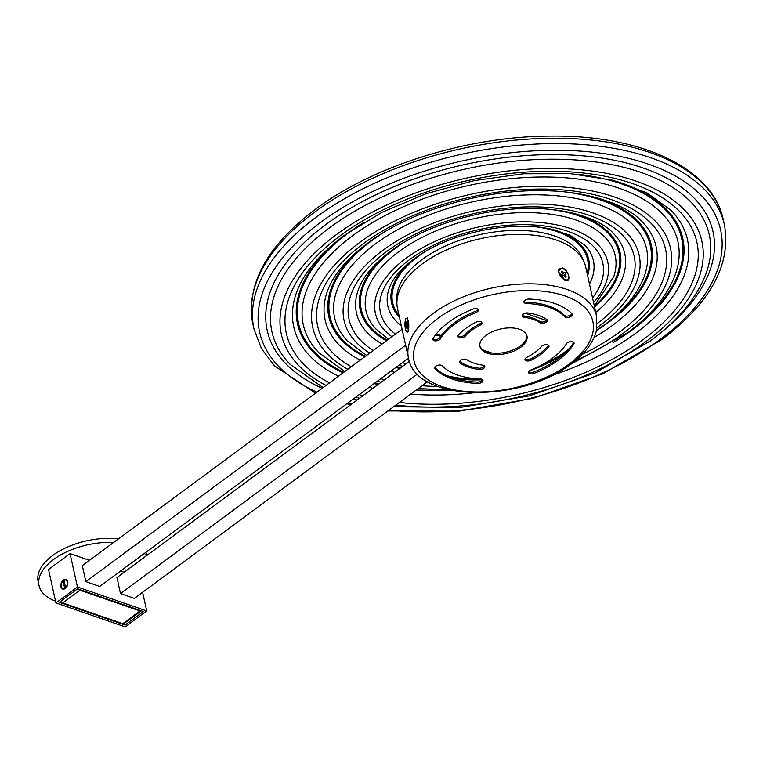 <?xml version="1.0" encoding="UTF-8"?>
<svg xmlns="http://www.w3.org/2000/svg" width="763" height="763" viewBox="0 0 763 763"><rect width="100%" height="100%" fill="white"/><g stroke="black" fill="none" stroke-linecap="round" stroke-linejoin="round"><path stroke-width="1.14" d="M436.322 333.87L441.367 335.615M483.465 350.141L491.439 352.897M546.327 320.489L525.211 313.192M65.256 588.492A5.055 3.281 -71 0 0 66.114 587.682A5.055 3.281 -71 0 0 67.831 582.703A5.055 3.281 -71 0 0 63.386 580.071A5.055 3.281 -71 0 0 60.935 586.785A5.055 3.281 -71 0 0 65.256 588.492M67.821 583.476A2.728 1.774 -71 0 0 67.363 582.579M55.527 601.101A56.214 29.375 -12.5 0 1 39.037 585.679L38.15 581.664A56.214 29.375 -12.5 0 1 52.618 555.55A56.214 29.375 -12.5 0 1 118.408 538.916M39.037 585.679A56.214 29.375 -12.5 0 1 53.505 559.556A56.214 29.375 -12.5 0 1 113.62 542.455M433.241 339.058L433.107 338.419M402.082 329.206L82.309 565.602L85.866 581.644L99.715 586.432L408.501 358.162M405.639 345.248L85.866 581.644M409.407 361.357L116.939 577.562L120.497 593.604L134.355 598.392L427.509 381.672M417.495 374.051L120.497 593.604M145.847 552.326A56.214 29.375 -12.5 0 1 147.259 555.149M144.436 553.375A56.214 29.375 -12.5 0 1 146.382 555.798M55.928 602.932L125.208 626.852L146.734 610.934L77.454 587.014L55.928 602.932L48.517 569.503L70.043 553.595L77.454 587.014M142.595 592.298L146.734 610.934M124.111 572.26L120.554 571.029M89.481 560.3L70.043 553.595M143.387 611.525L77.578 588.807L59.276 602.331L125.084 625.059L143.387 611.525M124.655 623.123L125.084 625.059M407.041 326.621L406.86 324.771M406.822 323.188L406.956 321.509L407.27 322.902M407.824 326.879L407.366 324.828M407.003 323.216L406.851 322.52M562.35 267.832C568.874 270.064 571.773 283.14 565.145 280.402L558.182 271.447L562.35 267.832M408.491 358.095L397.523 308.624A96.367 50.348 -12.5 0 1 422.33 263.845A96.367 50.348 -12.5 0 1 521.177 234.394A96.367 50.348 -12.5 0 1 585.688 266.907L596.656 316.378A96.367 50.348 -12.5 0 0 532.145 283.865A96.367 50.348 -12.5 0 0 433.298 313.316A96.367 50.348 -12.5 0 0 408.491 358.095C415.911 402.797 521.53 402.921 571.249 363.827C584.592 353.975 592.918 343.169 596.246 331.409L596.656 316.378M404.943 324.714L405.487 318.734L407.423 317.952L408.272 331.304L407.785 332.172L405.916 330.484M464.734 336.626A4.015 2.098 167.5 0 0 465.316 336.101A44.168 23.081 -12.5 0 1 480.118 325.162A4.015 2.098 167.5 0 0 480.881 324.695A4.015 2.098 167.5 0 0 481.92 322.825A4.015 2.098 167.5 0 0 475.874 322.234A52.199 27.277 167.5 0 0 458.382 335.167A4.015 2.098 167.5 0 0 457.934 336.502A4.015 2.098 167.5 0 0 460.623 337.856A4.015 2.098 167.5 0 0 464.734 336.626M481.558 322.205A4.015 2.098 -12.5 0 1 480.585 323.359A4.015 2.098 -12.5 0 1 479.822 323.827A44.168 23.081 167.5 0 0 465.02 334.766A4.015 2.098 -12.5 0 1 464.438 335.291A4.015 2.098 -12.5 0 1 458 335.787M439.641 339.64A4.015 2.098 167.5 0 0 440.461 338.791A68.26 35.661 -12.5 0 1 476.045 312.487A4.015 2.098 167.5 0 0 477.314 311.79A4.015 2.098 167.5 0 0 478.353 309.921A4.015 2.098 167.5 0 0 472.822 309.101A76.29 39.857 167.5 0 0 433.05 338.495A4.015 2.098 167.5 0 0 432.84 339.516A4.015 2.098 167.5 0 0 435.53 340.87A4.015 2.098 167.5 0 0 439.641 339.64M477.991 309.301A4.015 2.098 -12.5 0 1 477.018 310.455A4.015 2.098 -12.5 0 1 475.75 311.151A68.26 35.661 167.5 0 0 440.165 337.446A4.015 2.098 -12.5 0 1 439.345 338.305A4.015 2.098 -12.5 0 1 432.907 338.801M483.742 368.348A4.015 2.098 167.5 0 0 484.772 366.478A4.015 2.098 167.5 0 0 482.741 365.172A44.168 23.081 -12.5 0 1 466.861 359.688A4.015 2.098 167.5 0 0 462.216 359.564A4.015 2.098 167.5 0 0 459.612 362.234A4.015 2.098 167.5 0 0 460.213 363.045A52.199 27.277 167.5 0 0 478.973 369.521A4.015 2.098 167.5 0 0 483.742 368.348M484.41 365.858A4.015 2.098 -12.5 0 1 483.446 367.003A4.015 2.098 -12.5 0 1 478.678 368.186A52.199 27.277 -12.5 0 1 459.908 361.71A4.015 2.098 -12.5 0 1 459.679 361.519M481.93 382.206A4.015 2.098 167.5 0 0 482.96 380.336A4.015 2.098 167.5 0 0 480.394 378.992A68.26 35.661 -12.5 0 1 442.235 365.811A4.015 2.098 167.5 0 0 437.59 365.363A4.015 2.098 167.5 0 0 434.71 368.128A4.015 2.098 167.5 0 0 435.034 368.701A76.29 39.857 167.5 0 0 477.686 383.427A4.015 2.098 167.5 0 0 481.93 382.206M482.597 379.716A4.015 2.098 -12.5 0 1 481.634 380.871A4.015 2.098 -12.5 0 1 477.39 382.091A76.29 39.857 -12.5 0 1 434.776 367.413M540.986 354.204A52.199 27.277 167.5 0 0 548.54 347.327A4.015 2.098 167.5 0 0 548.988 345.982A4.015 2.098 167.5 0 0 545.822 344.638A4.015 2.098 167.5 0 0 541.606 346.383A44.168 23.081 -12.5 0 1 535.216 352.21A44.168 23.081 -12.5 0 1 526.804 357.332A4.015 2.098 167.5 0 0 525.011 359.659A4.015 2.098 167.5 0 0 531.048 360.25A52.199 27.277 167.5 0 0 540.986 354.204M548.626 345.362A4.015 2.098 -12.5 0 1 548.244 345.982A52.199 27.277 -12.5 0 1 540.69 352.859A52.199 27.277 -12.5 0 1 530.752 358.915A4.015 2.098 -12.5 0 1 525.078 358.944M558.306 360.174A76.29 39.857 167.5 0 0 573.871 343.989A4.015 2.098 167.5 0 0 574.081 342.978A4.015 2.098 167.5 0 0 570.629 341.652A4.015 2.098 167.5 0 0 566.461 343.703A68.26 35.661 -12.5 0 1 552.536 358.181A68.26 35.661 -12.5 0 1 530.876 370.007A4.015 2.098 167.5 0 0 528.568 372.563A4.015 2.098 167.5 0 0 534.1 373.384A76.29 39.857 167.5 0 0 558.306 360.174M573.719 342.358A4.015 2.098 -12.5 0 1 573.576 342.654A76.29 39.857 -12.5 0 1 558.011 358.839A76.29 39.857 -12.5 0 1 533.804 372.048A4.015 2.098 -12.5 0 1 528.635 371.848M546.27 322.12A4.015 2.098 167.5 0 0 547.309 320.25A4.015 2.098 167.5 0 0 546.718 319.439A52.199 27.277 167.5 0 0 527.948 312.964A4.015 2.098 167.5 0 0 523.857 313.727A4.015 2.098 167.5 0 0 522.15 316.006A4.015 2.098 167.5 0 0 524.181 317.313A44.168 23.081 -12.5 0 1 540.061 322.797A4.015 2.098 167.5 0 0 546.27 322.12M546.947 319.63A4.015 2.098 -12.5 0 1 545.974 320.775A4.015 2.098 -12.5 0 1 539.765 321.461A44.168 23.081 167.5 0 0 523.885 315.977A4.015 2.098 -12.5 0 1 522.216 315.291M571.182 316.225A4.015 2.098 167.5 0 0 572.212 314.366A4.015 2.098 167.5 0 0 571.897 313.784A76.29 39.857 167.5 0 0 529.236 299.058A4.015 2.098 167.5 0 0 523.962 302.148A4.015 2.098 167.5 0 0 526.527 303.502A68.26 35.661 -12.5 0 1 564.687 316.674A4.015 2.098 167.5 0 0 571.182 316.225M571.849 313.736A4.015 2.098 -12.5 0 1 570.886 314.89A4.015 2.098 -12.5 0 1 564.391 315.338A68.26 35.661 167.5 0 0 526.232 302.158A4.015 2.098 -12.5 0 1 524.028 301.433M486.145 335.262A24.092 12.589 167.5 0 0 479.937 346.459A24.092 12.589 167.5 0 0 496.064 354.585A24.092 12.589 167.5 0 0 520.776 347.222A24.092 12.589 167.5 0 0 526.985 336.025A24.092 12.589 167.5 0 0 510.857 327.899A24.092 12.589 167.5 0 0 486.145 335.262M526.794 335.367A24.092 12.589 -12.5 0 1 520.48 345.887A24.092 12.589 -12.5 0 1 496.389 353.259A24.092 12.589 -12.5 0 1 479.832 345.782M569.198 348.624A89.939 46.991 -12.5 0 1 565.45 351.533A89.939 46.991 -12.5 0 1 540.423 365.649M480.28 378.982A89.939 46.991 -12.5 0 1 447.004 375.711M564.639 353.345A91.55 47.831 -12.5 0 1 529.512 370.77M482.578 379.774A91.55 47.831 -12.5 0 1 453.127 378.066M440.919 336.273A89.939 46.991 -12.5 0 1 435.52 334.9M60.668 601.301A3.214 1.774 -126.5 0 0 62.7 602.932L122.738 623.667A3.214 1.774 -126.5 0 0 124.054 623.571L141.279 610.839A3.214 1.774 -126.5 0 1 141.279 610.839A3.214 1.774 -126.5 0 1 139.963 610.934L79.924 590.2A3.214 1.774 -126.5 0 1 78.293 589.055M564.544 280.155A6.743 3.729 53.5 0 0 567.224 279.935A6.743 3.729 53.5 0 0 567.472 279.716M560.652 276.196A6.743 3.729 53.5 0 0 567.758 279.535A6.743 3.729 53.5 0 0 566.842 272.029A6.743 3.729 53.5 0 0 559.737 268.69A6.743 3.729 53.5 0 0 560.652 276.196M564.897 274.384L563.657 275.281M562.608 273.879A1.65 0.916 53.5 0 1 562.541 273.211L561.31 271.504L562.064 270.989L563.294 272.696A1.65 0.916 53.5 0 1 563.924 273.001L564.887 272.353L565.85 273.698L564.887 274.346A1.65 0.916 53.5 0 1 564.963 275.014L566.184 276.731L565.431 277.236L564.2 275.529A1.65 0.916 53.5 0 1 563.571 275.224L562.608 275.872L561.644 274.537L562.608 273.879L561.673 274.575M564.887 272.353L561.721 274.642M562.064 270.989L561.654 271.981M559.489 268.91A6.743 3.729 53.5 0 0 559.203 269.091A6.743 3.729 53.5 0 0 558.211 271.695M562.522 273.392L563.294 272.696M407.108 331.762A6.743 1.927 -92 0 0 408.815 326.097A6.743 1.927 -92 0 0 407.308 318.638A6.743 1.927 -92 0 0 406.65 318.276A6.743 1.927 -92 0 0 404.934 323.941A6.743 1.927 -92 0 0 406.45 331.39A6.743 1.927 -92 0 0 407.108 331.762L407.881 331.733A6.743 1.927 -92 0 0 408.1 331.676M406.526 323.77L406.87 321.404L407.919 325.381L406.889 328.624L405.83 324.647L405.935 323.083L407.213 323.77M406.746 323.178L407.251 323.245M405.83 324.647L407.452 324.838M407.728 318.324A6.743 1.927 -92 0 0 407.413 318.247L406.65 318.276M64.626 588.273L65.484 587.987L64.254 581.854L63.148 580.901L64.626 588.273A4.416 2.871 -71 0 1 61.345 586.385A4.416 2.871 -71 0 1 63.148 580.901M65.494 587.653L64.016 580.29A4.416 2.871 -71 0 1 67.297 582.169A4.416 2.871 -71 0 1 65.494 587.653L66.238 586.795M391.934 336.702A118.99 62.175 -12.5 0 1 406.069 258.237A118.99 62.175 -12.5 0 1 560.586 225.714A118.99 62.175 -12.5 0 1 593.585 302.51M388.558 339.201L376.312 329.416A127.621 66.677 -12.5 0 1 398.877 251.637A127.621 66.677 -12.5 0 1 547.643 213.812A127.621 66.677 -12.5 0 1 613.7 276.788L594.31 305.81M404.504 242.024A131.932 68.937 167.5 0 0 395.282 248.337A131.932 68.937 167.5 0 0 387.27 340.155M386.498 340.727A133.067 69.528 -12.5 0 1 386.736 254.193M595.769 312.401A137.388 71.789 167.5 0 0 613.671 233.669C603.237 221.337 572.698 208.652 533.079 208.48C483.675 207.479 425.144 225.161 390.589 251.256C373.336 264.313 362.511 277.331 358.114 290.331A137.388 71.789 167.5 0 0 382.063 344.008M597.362 323.426A146.019 76.3 167.5 0 0 589.046 215.271A146.019 76.3 167.5 0 0 386.631 251.523A146.019 76.3 167.5 0 0 373.269 350.503M369.778 353.088A151.112 78.951 -12.5 0 1 382.978 250.264A151.112 78.951 -12.5 0 1 592.88 212.896A151.112 78.951 -12.5 0 1 600.233 325.267A151.112 78.951 -12.5 0 1 597.019 327.585M366.621 355.424L347.537 341.023A159.744 83.463 -12.5 0 1 375.787 243.664A159.744 83.463 -12.5 0 1 561.997 196.32A159.744 83.463 -12.5 0 1 644.678 275.147C638.145 293.297 624.639 309.912 604.182 325L596.494 330.379M384.142 232.2A164.055 85.723 167.5 0 0 372.182 240.364A164.055 85.723 167.5 0 0 365.506 356.245M591.745 196.425A165.189 86.314 -12.5 0 1 608.874 322.081A165.189 86.314 -12.5 0 1 596.466 330.532M399.841 368.434A165.189 86.314 -12.5 0 1 395.787 367.556M364.743 356.817A165.189 86.314 -12.5 0 1 362.253 247.298M594.11 337.475A169.51 88.565 167.5 0 0 612.479 325.381A169.51 88.565 167.5 0 0 642.446 222.071C628.483 205.981 590.781 190.941 542.617 190.683C481.882 189.462 410.093 211.141 367.489 243.283C346.173 259.363 332.725 275.596 327.127 291.971A169.51 88.565 167.5 0 0 360.231 360.146M390.713 371.314A169.51 88.565 167.5 0 0 394.681 372.239M582.169 354.413A178.141 93.076 167.5 0 0 619.67 331.981A178.141 93.076 167.5 0 0 610.991 199.505A178.141 93.076 167.5 0 0 363.541 243.55A178.141 93.076 167.5 0 0 351.314 366.736M347.852 369.302A183.234 95.737 -12.5 0 1 359.888 242.291A183.234 95.737 -12.5 0 1 614.406 196.988A183.234 95.737 -12.5 0 1 623.323 333.24A183.234 95.737 -12.5 0 1 575.216 360.746M344.819 371.543L318.762 352.63A191.866 100.249 -12.5 0 1 352.687 235.691A191.866 100.249 -12.5 0 1 576.351 178.828A191.866 100.249 -12.5 0 1 675.665 273.507C667.93 295.033 651.802 314.852 627.272 332.973L570.219 364.58M363.789 222.386A196.177 102.5 167.5 0 0 349.092 232.391A196.177 102.5 167.5 0 0 343.817 372.277M378.734 384.027L374.871 383.016A196.177 102.5 167.5 0 0 374.986 383.045M611.01 179.83A197.312 103.1 -12.5 0 1 631.974 330.055A197.312 103.1 -12.5 0 1 613.004 342.692M378.076 384.514A197.312 103.1 -12.5 0 1 374.108 383.589M343.054 372.84A197.312 103.1 -12.5 0 1 337.771 240.412M551.792 375.539A201.632 105.351 167.5 0 0 635.569 333.355A201.632 105.351 167.5 0 0 671.221 210.464L647.053 192.953L612.775 180.268L570.667 173.678L523.513 173.764L474.29 180.583L426.078 193.726L381.862 212.372L344.399 235.309C319.02 254.422 302.93 273.86 296.149 293.612A201.632 105.351 167.5 0 0 338.505 376.207M369.082 387.308A201.632 105.351 167.5 0 0 372.983 388.281M410.685 394.109A201.632 105.351 167.5 0 0 474.157 392.754M399.383 402.463A210.264 109.862 167.5 0 0 642.761 339.955A210.264 109.862 167.5 0 0 632.527 183.587A210.264 109.862 167.5 0 0 340.451 235.576A210.264 109.862 167.5 0 0 329.492 382.873M326.039 385.42A215.357 112.523 -12.5 0 1 336.798 234.317A215.357 112.523 -12.5 0 1 635.932 181.069A215.357 112.523 -12.5 0 1 646.414 341.214A215.357 112.523 -12.5 0 1 395.825 405.096M323.092 387.604L289.997 364.228A223.988 117.035 -12.5 0 1 329.597 227.717A223.988 117.035 -12.5 0 1 590.705 161.336A223.988 117.035 -12.5 0 1 706.643 271.866C697.725 296.769 678.965 319.792 650.372 340.937L595.15 372.916L529.57 395.825L460.099 407.49L393.622 406.717M662.055 331.724A228.299 119.286 167.5 0 0 638.765 166.525A228.299 119.286 167.5 0 0 326.001 224.417A228.299 119.286 167.5 0 0 322.177 388.281M353.231 399.02A228.299 119.286 167.5 0 0 355.711 399.64M723.257 219.582A240.917 125.876 167.5 0 0 561.978 138.294A240.917 125.876 167.5 0 0 314.861 211.933A240.917 125.876 167.5 0 0 252.839 323.865C245.972 284.141 266.84 245.934 315.462 209.253C373.965 165.323 468.663 136.033 551.525 136.081C641.368 135.061 712.661 168.156 723.257 219.582L724.44 224.923A240.917 125.876 167.5 0 0 563.161 143.635A240.917 125.876 167.5 0 0 316.044 217.274A240.917 125.876 167.5 0 0 254.031 329.215L261.423 348.51L274.451 365.868L315.529 393.193M316.931 392.153A236.101 123.358 -12.5 0 1 320.403 222.481A236.101 123.358 -12.5 0 1 648.35 164.112A236.101 123.358 -12.5 0 1 659.852 339.678A236.101 123.358 -12.5 0 1 389.006 410.132M592.555 297.875A113.897 59.514 167.5 0 0 554.682 227.708A113.897 59.514 167.5 0 0 409.731 259.496A113.897 59.514 167.5 0 0 395.482 334.089M589.494 284.065A105.265 55.003 167.5 0 0 584.906 245.276L569.818 235.118L550.915 229.119C510.218 219.744 446.946 233.612 413.68 259.22C400.489 269.253 392.296 279.077 389.092 288.691A105.265 55.003 167.5 0 0 401.328 325.772M399.44 317.274A100.954 52.742 -12.5 0 1 411.228 261.08M424.915 251.809A99.81 52.151 167.5 0 0 418.372 256.311A99.81 52.151 167.5 0 0 398.982 315.205M396.932 301.309A95.499 49.9 -12.5 0 1 421.968 259.611A95.499 49.9 -12.5 0 1 517.495 230.388A95.499 49.9 -12.5 0 1 583.132 260.03M587.148 273.488A99.81 52.151 167.5 0 0 536.847 226.993M553.175 229.615A100.954 52.742 -12.5 0 1 587.605 275.567M351.886 403.875A236.101 123.358 -12.5 0 1 347.985 402.893M359.526 398.229A215.357 112.523 -12.5 0 1 355.749 397.161M359.163 394.633A210.264 109.862 167.5 0 0 362.95 395.701M637.572 324.838A196.177 102.5 167.5 0 0 579.813 174.489M446.67 389.244A183.234 95.737 -12.5 0 1 418.401 388.405M381.128 382.263A183.234 95.737 -12.5 0 1 377.313 381.223M380.727 378.696A178.141 93.076 167.5 0 0 384.552 379.726M422.015 385.735A178.141 93.076 167.5 0 0 437.695 386.44M613.09 317.942A164.055 85.723 167.5 0 0 565.517 191.99M402.759 366.269A151.112 78.951 -12.5 0 1 398.887 365.267M402.311 362.74A146.019 76.3 167.5 0 0 406.193 363.732M572.46 213.02A133.067 69.528 -12.5 0 1 594.587 307.031M594.396 306.192A131.932 68.937 167.5 0 0 551.22 209.501M569.274 363.97A91.55 47.831 167.5 0 0 564.82 295.891A91.55 47.831 167.5 0 0 437.647 318.524A91.55 47.831 167.5 0 0 442.111 386.603A91.55 47.831 167.5 0 0 569.274 363.97M465.02 334.766L465.316 336.101M440.165 337.446L440.461 338.791M548.244 345.982L548.54 347.327M573.576 342.654L573.871 343.989M526.232 302.158L526.527 303.502M564.391 315.338L564.687 316.674M523.885 315.977L524.181 317.313M539.765 321.461L540.061 322.797M533.804 372.048L534.1 373.384M530.752 358.915L531.048 360.25M434.757 367.47L435.034 368.701M477.39 382.091L477.686 383.427M459.908 361.71L460.213 363.045M478.678 368.186L478.973 369.521M475.75 311.151L476.045 312.487M479.822 323.827L480.118 325.162M62.7 602.932L79.924 590.2M122.738 623.667L139.963 610.934M724.44 224.923C731.307 264.656 710.439 302.854 661.826 339.545L603.123 373.622L533.251 398.286L459.088 411.152L387.909 410.942M252.839 323.865L254.031 329.215M346.784 403.78L350.703 404.752M357.113 400.012L353.298 398.973M452.821 390.608L416.216 390.017M400.403 368.014L396.474 367.051M407.785 325.229L407.9 325.734M567.224 279.935L567.758 279.535M559.203 269.091L559.737 268.69"/></g></svg>
